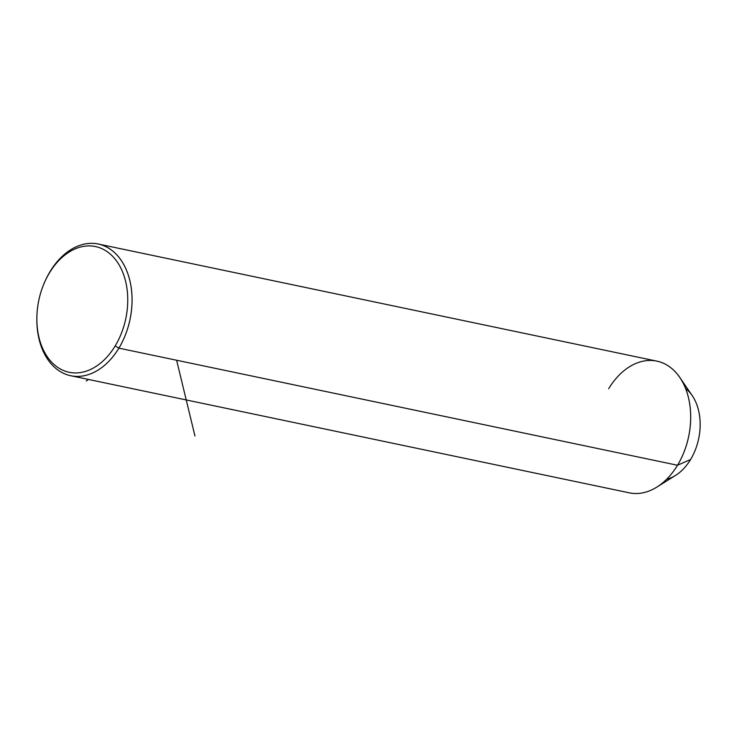 <?xml version="1.0" encoding="UTF-8"?>
<svg xmlns="http://www.w3.org/2000/svg" width="737" height="737" viewBox="0 0 737 737"><rect width="100%" height="100%" fill="white"/><g stroke="black" fill="none" stroke-linecap="round" stroke-linejoin="round"><path stroke-width="1.11" d="M679.818 377.445L692.255 395.668A48.928 33.865 101.8 0 1 690.578 459.519L677.515 465.25L690.578 459.519A48.928 33.865 101.8 0 1 675.534 475.42L656.833 487.111A67.279 46.56 -78.2 0 0 677.515 465.25A67.279 46.56 -78.2 0 0 679.818 377.445A67.279 46.56 -78.2 0 0 608.67 388.721M666.598 479.299A48.928 33.865 -78.2 0 0 690.578 459.519A48.928 33.865 -78.2 0 0 685.622 388.519M36.85 318.928A67.279 46.56 -78.2 0 0 70.66 375.713A67.279 46.56 -78.2 0 0 118.887 348.14A67.279 46.56 -78.2 0 0 98.27 244.03A67.279 46.56 -78.2 0 0 50.042 271.612A67.279 46.56 -78.2 0 0 44.496 282.455M98.27 244.03L656.897 361.148A67.279 46.56 101.8 0 1 677.515 465.25L118.887 348.14L677.515 465.25A67.279 46.56 101.8 0 1 629.287 492.832L70.66 375.713M44.321 282.851L44.681 282.041A67.279 46.56 101.8 0 1 50.042 271.612L49.443 272.893A64.22 44.45 101.8 0 1 113.71 257.471A64.22 44.45 101.8 0 1 115.165 345.948A64.22 44.45 101.8 0 1 50.899 361.379A64.22 44.45 101.8 0 1 49.443 272.893L50.042 271.612A67.279 46.56 101.8 0 1 117.367 255.444A67.279 46.56 101.8 0 1 118.887 348.14L115.165 345.948A64.22 44.45 -78.2 0 0 113.71 257.471A64.22 44.45 -78.2 0 0 49.443 272.893A64.22 44.45 -78.2 0 0 44.321 282.851A64.22 44.45 -78.2 0 0 36.85 318.495A64.22 44.45 -78.2 0 0 65.252 371.19A64.22 44.45 -78.2 0 0 115.165 345.948L118.887 348.14A67.279 46.56 101.8 0 1 66.597 374.58A67.279 46.56 101.8 0 1 36.85 319.379L36.85 318.495M176.622 360.246L194.964 436.037M88.597 379.481L86.211 381.029"/></g></svg>
